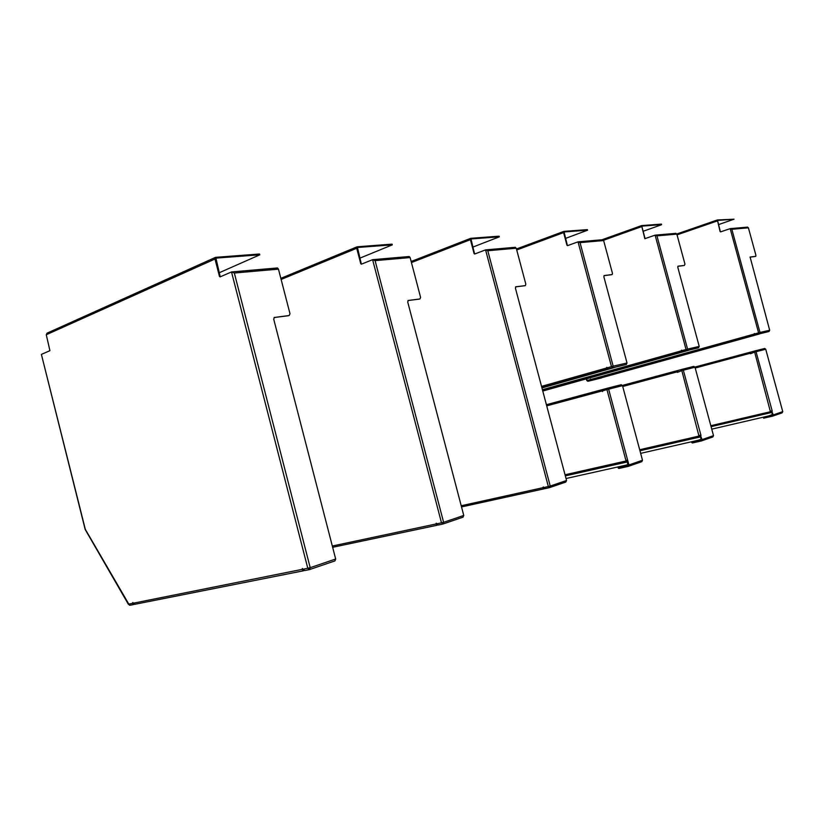 <?xml version="1.0" encoding="UTF-8"?>
<svg xmlns="http://www.w3.org/2000/svg" width="824" height="824" viewBox="0 0 824 824"><rect width="100%" height="100%" fill="white"/><g stroke="black" fill="none" stroke-linecap="round" stroke-linejoin="round"><path stroke-width="1.24" d="M604.219 275.546L612.201 274.516L612.448 273.28L603.642 240.557L580.034 242.627L578.026 241.844L611.48 366.628L612.479 367.689L613.169 366.186L607.319 367.803L608.318 368.864L626.333 364.486L627.023 363.003L603.868 276.812L604.116 275.566M578.026 241.844L567.509 245.655M566.994 245.315L563.585 232.605L563.843 231.389L587.275 229.618L587.564 230.205L565.501 238.404M614.755 367.37L607.309 369.142L606.309 368.091L606.794 367.329L607.319 367.803M567.334 245.284L564.069 231.966L587.43 230.205M606.845 367.329L606.639 368.009L607.607 368.431M611.614 274.711L603.971 275.679M603.642 240.557L602.344 239.733M541.945 387.929L614.766 367.422M684.322 265.472L684.981 264.185L676.834 234.119L656.944 235.87L655.111 235.149L686.042 349.5L686.907 350.478L687.577 349.098L682.066 350.612L682.931 351.591L698.556 347.79L699.226 346.42L677.802 267.337L677.998 266.193L684.353 265.452M655.111 235.149L644.842 238.692L641.577 225.601L661.332 224.107L661.178 224.88L642.926 231.348M688.215 350.365L681.953 351.869L681.087 350.88L681.551 350.179L682.066 350.612M645.089 238.651L641.772 226.137L661.476 224.643M681.592 350.179L681.376 350.818L682.313 351.189M684.25 265.493L677.864 266.296M676.834 234.119L675.598 233.367M542.769 391.039L688.236 350.406M627.538 461.79L626.539 462.13L625.55 461.141L625.91 460.42L606.948 389.628L608.637 389.186L607.236 388.269L606.948 389.628L602.818 390.741L602.365 391.503L602.107 389.659L603.065 389.412M607.288 388.259L603.116 389.381L602.138 390.895L602.808 390.71M618.134 467.97L618.814 468.485L628.228 466.394L628.928 464.952L642.504 460.245L622.491 385.663L608.637 389.186L627.723 460.451L625.91 460.42M602.746 390.133L602.148 390.937L602.632 391.41M626.075 460.379L626.374 461.522L627.373 461.183M626.837 460.183L628.156 465.756M628.249 464.437L618.124 467.939L628.063 465.787M642.504 460.245L641.803 461.677L628.413 466.333M626.487 465.045L566.026 478.507M627.208 460.565L627.723 460.451L628.928 464.952M622.491 385.663L621.162 384.746L607.319 388.248M602.148 390.422L602.746 390.257M700.802 436.699L699.844 437.029L698.989 436.102L681.809 370.604L683.343 370.192L682.035 369.358L681.809 370.604L677.421 372.366L677.122 370.687L678.039 370.45M682.076 369.348L678.08 370.429L677.421 372.366M691.738 442.519L692.418 442.972L701.42 440.933L702.1 439.594L713.512 435.639L695.003 367.236L683.343 370.192L700.987 435.463L699.329 435.433M699.514 435.402L699.689 436.473L700.647 436.143M700.163 435.227L701.358 440.335M701.451 439.13L691.727 442.498L701.265 440.366M713.512 435.639L712.842 436.957L701.605 440.861M698.165 440.263L640.65 453.354M700.493 435.577L702.1 439.594M695.003 367.236L693.746 366.402L682.107 369.337M677.781 371.109L677.174 371.851L677.853 371.645M677.174 371.367L677.791 371.202M590.684 379.05L591.251 379.885M750.17 257.037L755.773 256.315L755.907 255.286L748.408 227.826L731.846 229.288L730.177 228.629L758.595 332.824L759.347 333.73L759.996 332.463L754.825 333.875L755.567 334.781L769.039 331.495L769.678 330.239L750.108 257.047M730.177 228.629L720.578 231.884M720.114 231.606L717.364 219.957L734.04 219.205L718.466 224.633M591.045 380.42L601.489 377.917L587.924 381.285L587.151 380.492L587.78 381.316L591.045 380.42L590.602 379.04L591.807 380.214L598.894 378.484L759.419 333.978L754.65 335.038L753.898 334.132L754.825 333.875M720.351 231.585L717.529 220.441L733.957 219.205M754.372 333.483L754.135 334.081L755.052 334.4M755.268 256.47L750.005 257.139M748.408 227.826L747.234 227.146M772.057 412.299L771.151 412.608L770.419 411.753L754.65 352.085L756.041 351.714L754.815 350.962L754.65 352.085L750.479 353.733L750.149 352.219L751.024 351.992M763.621 418.18L772.613 416.151L773.273 414.925L782.759 411.629L765.733 349.252L764.765 348.47L754.815 350.962L751.066 351.972L750.901 353.084M765.733 349.252L756.041 351.714L772.243 411.166L770.739 411.135M750.829 352.579L750.685 353.671M770.842 411.114L771.017 412.103L771.923 411.794M771.48 410.96L772.562 415.615M764.085 418.128L763.488 417.675L772.665 414.534M782.759 411.629L782.11 412.855L772.788 416.089M768.164 416.058L711.761 429.149M763.951 417.624L772.479 415.646M771.779 411.279L773.273 414.925M764.765 348.47L754.866 350.942M750.211 352.827L750.829 352.662M133.097 602.674L133.612 603.714M134.528 604.311L132.489 603.374L128.544 604.157L130.161 605.238L133.859 604.497M85.171 529.461L41.385 354.392L85.315 529.338L129.461 605.228M303.356 570.816L135.002 604.27L132.777 602.529L132.489 603.374M304.211 570.558L301.934 569.508L302.357 568.539L304.756 570.538L309.227 569.652M220.358 276.771L219.472 276.431L220.06 276.905L231.503 271.941L234.325 273.022L310.205 567.674L303.088 569.271M219.472 276.431L214.992 259.004L215.558 257.335L259.22 254.029L259.776 254.832L219.194 272.765M41.385 354.392L49.924 350.684L46.278 334.74L47.205 333.154M309.68 569.528L334.946 560.897L335.677 559.012L310.205 567.674L309.484 569.6L307.805 568.333L231.503 271.941M302.604 568.601L303.263 569.951M220.121 276.37L215.929 258.118L259.426 254.822M274.114 317.508L289.039 315.541M288.658 315.695L274.052 317.549M133.127 603.22L132.499 603.415M289.203 315.479L289.997 313.728L278.45 269.139L277.482 267.954L232.121 271.889M335.677 559.012L273.702 319.135L274.516 317.343M437.843 525.012L435.793 524.085L436.215 523.209L438.286 525.012L442.715 524.074M361.551 264.113L360.778 263.773L361.355 264.195L372.603 259.684L375.095 260.642L443.611 522.303L436.916 523.848M360.778 263.773L356.72 248.271L357.153 246.788L391.853 244.162L392.286 244.872L359.841 258.17M443.075 523.971L463.026 517.163L463.757 515.453L443.611 522.303L442.879 524.043L441.51 522.88L372.603 259.684M436.38 523.23L437.163 524.435M361.293 263.732L357.462 247.488L392.049 244.872M408.045 300.482L419.715 298.999M419.457 299.091L407.952 300.554M420.003 298.896L420.58 297.34L410.125 257.562L409.198 256.511L373.19 259.632M463.757 515.453L407.715 301.955L408.313 300.379M544.716 488.591L543.995 488.838L542.851 487.767L543.263 486.963L545.076 488.601L549.381 487.654M474.789 253.947L474.099 253.627L474.645 254.008L485.563 249.878L487.787 250.733L550.226 486.047L543.922 487.53M474.099 253.627L470.391 239.66L470.72 238.321L498.973 236.189L499.313 236.838L472.801 247.118M549.68 487.561L565.831 482.05L566.551 480.485L550.226 486.047L549.495 487.633L548.341 486.551L485.563 249.878M543.376 486.974L544.139 488.055M474.511 253.596L470.978 238.96L499.138 236.828M515.69 286.803L525.043 285.65M524.867 285.712L515.577 286.896M525.382 285.537L525.825 284.146L516.267 248.23L514.897 247.324M566.551 480.485L515.422 288.153L515.875 286.742M608.318 368.864L626.333 364.486M563.585 232.605L516.73 249.981M541.533 386.363L606.639 368.009M580.034 242.627L613.169 366.186L627.023 363.003M607.309 369.142L541.852 387.568M516.473 249.002L563.771 231.431M682.931 351.591L698.556 347.79M641.381 226.713L603.529 240.258M542.419 389.711L681.376 350.818M656.944 235.87L687.577 349.098L699.226 346.42M681.953 351.869L542.697 390.761M641.577 225.601L602.014 239.763L641.525 225.622M565.037 474.768L625.88 461.028M602.148 390.937L546.714 405.861M618.814 468.485L618.649 467.877M626.456 462.151L565.326 475.87M602.107 389.659L546.405 404.708L602.159 389.639M639.681 449.739L699.267 436.009M677.174 371.851L622.717 386.487M692.418 442.972L692.273 442.416M699.782 437.05L639.96 450.759M677.122 370.687L622.408 385.426L677.163 370.676M755.567 334.781L769.039 331.495M717.22 220.976L677.04 234.871M586.698 378.783L587.151 380.492L590.54 379.565M591.045 379.411L754.135 334.081M731.846 229.288L759.996 332.463L769.678 330.239M754.65 335.038L591.807 380.214M676.792 234.006L717.323 219.977L676.792 234.006M710.834 425.709L770.646 411.681M750.221 353.269L695.219 368.019M771.11 412.618L711.081 426.647M750.149 352.219L694.941 367.061L750.18 352.209M771.532 410.96L770.821 411.125M133.375 603.189L302.552 569.291M214.992 259.004L46.278 334.74M278.45 269.139L234.325 273.022M332.319 546.024L436.287 523.92M356.72 248.271L281.128 279.46M410.125 257.562L375.095 260.642M436.998 525.279L332.649 547.301M357.153 246.788L280.84 278.347L356.988 246.891M461.213 505.751L543.243 487.633M470.391 239.66L411.433 262.557M516.267 248.23L487.787 250.733M543.891 488.859L461.522 506.935M470.72 238.321L411.155 261.496L470.617 238.393M602.818 239.702L578.572 241.803M563.843 231.389L516.463 248.982M587.409 229.628L587.564 230.205M676.041 233.336L655.626 235.108M661.435 224.118L661.579 224.653M621.399 384.715L603.116 389.381M693.973 366.371L678.08 370.429M586.307 378.886L586.77 380.606M747.667 227.115L730.661 228.588M751.066 351.972L754.815 350.962M85.274 529.657L128.42 604.352M277.482 267.954L232.162 271.899M215.558 257.335L46.886 333.236M259.57 254.039L259.776 254.832M409.198 256.511L373.231 259.642M392.1 244.172L392.286 244.872M515.391 247.293L486.15 249.837M499.148 236.2L499.313 236.838"/></g></svg>
